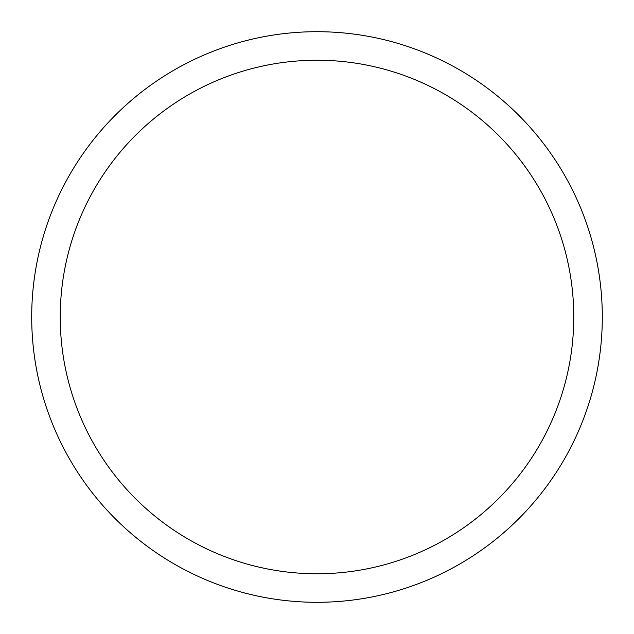 <?xml version="1.0" encoding="UTF-8"?>
<svg xmlns="http://www.w3.org/2000/svg" width="634" height="634" viewBox="0 0 634 634"><rect width="100%" height="100%" fill="white"/><g stroke="black" fill="none" stroke-linecap="round" stroke-linejoin="round"><path stroke-width="0.95" d="M60.23 317A256.77 256.77 0 0 1 445.385 94.632A256.77 256.77 0 0 1 445.385 539.368A256.77 256.77 0 0 1 60.23 317M31.7 317A285.3 285.3 0 0 1 459.65 69.922A285.3 285.3 0 0 1 459.65 564.078A285.3 285.3 0 0 1 31.7 317"/></g></svg>
